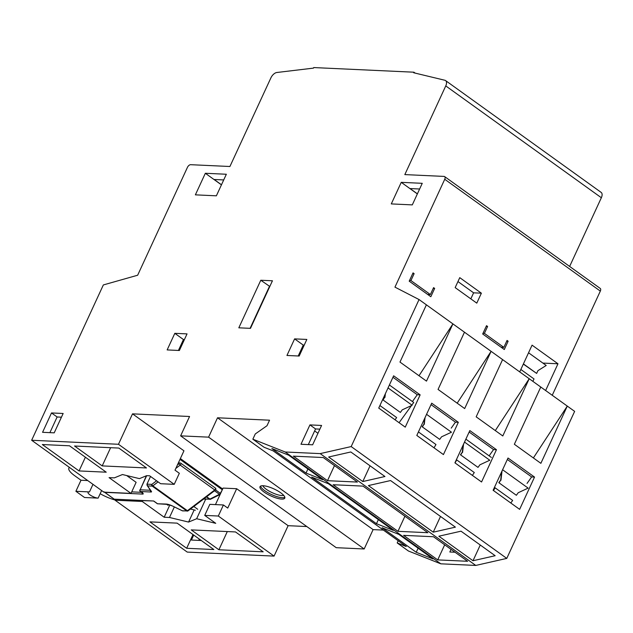 <?xml version="1.0" encoding="UTF-8"?>
<svg xmlns="http://www.w3.org/2000/svg" width="633" height="633" viewBox="0 0 633 633"><rect width="100%" height="100%" fill="white"/><g stroke="black" fill="none" stroke-linecap="round" stroke-linejoin="round"><path stroke-width="0.95" d="M523.325 364.094L536.642 373.415L537.947 370.653L546.208 365.47L528.547 352.779M523.412 363.912L536.642 373.415M532.867 381.351L534.015 378.945L520.84 369.474M399.083 422.709L411.505 405.547M388.037 387.926L411.861 405.049L413.721 402.485L389.39 384.999L413.721 402.485M384.975 394.557L384.666 397.231L382.807 399.803L400.373 412.431L402.232 409.86L412.138 405.255L388.037 387.934M396.369 417.369L379.911 405.539L396.369 417.369M384.666 397.231L383.084 400.009M385.378 393.686L384.943 397.437M395.039 419.798L396.654 417.574M527.859 487.916L502.594 469.749L528.136 488.122L518.229 492.719L516.37 495.291L498.804 482.663L500.671 480.091L499.081 482.868M501.629 471.846L500.671 480.091M510.791 502.998L512.651 500.434L495.085 487.798L493.226 490.369M502.032 470.968L500.948 480.297M495.085 487.798L493.503 490.575M512.651 500.434L495.362 488.003M491.358 457.453L465.872 439.136L491.081 457.248M489.499 460.025L464.519 442.071L489.776 460.231L479.869 464.836L478.01 467.399L460.444 454.771L462.304 452.199L460.721 454.977M463.134 445.07L462.304 452.199M472.392 475.399L474.291 472.542L456.725 459.914L455.515 461.576M463.538 444.192L462.581 452.405M456.725 459.914L455.143 462.691M474.291 472.542L457.002 460.12M451.179 432.007L426.563 414.322L451.456 432.212L441.549 436.817L439.69 439.389L422.124 426.761L423.983 424.189L422.401 426.966M424.656 418.46L423.983 424.189M434.024 447.824L435.971 444.532L418.437 431.928L417.78 433.352M425.06 417.582L424.268 424.395M435.971 444.532L418.682 432.102M87.694 480.542L80.992 480.233L74.512 475.573A19.037 5.333 24.8 0 1 68.878 468.127A19.037 5.333 24.8 0 1 69.48 467.447M80.992 480.233L75.889 491.295L84.537 497.506L98.123 498.131L101.628 490.551M75.889 491.295L89.482 491.92A6.346 1.78 -155.2 0 0 88.042 492.371A6.346 1.78 -155.2 0 0 91.381 495.781A6.346 1.78 -155.2 0 0 98.123 498.131M92.98 484.34L89.482 491.92M150.512 476.443L146.959 484.15L147.054 485.226M197.702 509.272L193.825 506.487M195.399 510.23L190.462 509.043M115.159 500.007A19.037 5.333 24.8 0 1 100.172 493.7M104.01 491.817L104.809 492.339L142.639 494.088A1.266 1.005 -87.4 0 1 142.156 492.79M147.299 484.664L147.283 485.155M182.288 510.728L172.556 506.036A7.612 2.136 24.8 0 0 166.044 504.042L157.427 503.773L167.943 504.414L172.516 506.012M157.372 503.639L153.7 500.996L142.631 500.624M114.438 499.318L104.809 492.339M142.085 492.648A1.266 0.688 125.7 0 0 142.227 492.846A1.266 0.688 125.7 0 0 142.465 492.917L140.518 491.525L150.947 492.007A2.54 0.712 24.8 0 0 151.445 491.461L147.062 485.187M214.524 490.757L219.453 494.302A1.266 0.736 -116.6 0 0 220.134 494.428A1.266 1.266 0 0 0 220.165 494.413A1.266 0.736 -116.6 0 1 220.134 494.428L210.599 499.208A1.266 0.736 -116.6 0 1 210.599 499.208A1.266 0.736 -116.6 0 1 209.927 499.081L219.453 494.302A1.266 0.688 125.7 0 0 220.339 493.329L222.302 489.784M206.398 496.929L209.523 499.176A1.266 1.005 92.6 0 0 209.974 499.342L209.974 499.342A1.266 1.005 92.6 0 0 210.378 499.255M187.843 510.902A1.266 1.005 -87.4 0 1 187.241 511.116L187.241 511.116A1.266 1.005 -87.4 0 1 186.79 510.958L182.328 510.752A1.266 1.005 92.6 0 0 182.779 510.91A1.266 1.266 0 0 1 182.288 510.784L172.556 506.036M182.779 510.91L188.064 510.863A1.266 0.522 -127.2 0 1 187.423 510.704A1.266 0.688 125.7 0 1 186.79 510.958L152.213 486.104L147.307 485.883M413.927 72.202L313.739 67.565L313.485 68.119L276.866 72.494A6.346 3.458 -54.3 0 0 270.924 77.819L229.914 166.503L190.66 164.691A3.173 1.725 -54.3 0 0 187.439 167.365L137.654 275.228L103.345 284.937L31.65 440.259L118.474 444.279L132.519 413.855L189.56 416.498L180.627 435.852L208.581 437.15L217.523 417.788L269.555 420.193L266.999 425.732L255.265 433.961L252.852 439.199L285.222 451.994L320.171 453.616L351.18 446.574L419.046 299.551L394.952 287.137L444.738 179.274A3.173 1.725 -54.3 0 0 444.651 176.607A3.173 1.725 -54.3 0 0 444.073 176.417L404.827 174.597L445.759 85.914A6.346 3.458 -54.3 0 0 445.585 80.581A6.346 3.458 -54.3 0 0 444.888 80.264L413.673 72.755L413.927 72.202L415.208 73.127M445.585 80.581L601.168 192.408A6.346 3.458 125.7 0 1 601.35 197.741L445.759 85.914M569.637 266.438L601.35 197.741M444.651 176.607L600.242 288.434A3.173 1.725 125.7 0 1 600.329 291.101L444.738 179.274M552.245 395.277L600.329 291.101M398.204 540.74L397.192 542.94L408.443 551.019L440.813 563.821L475.763 565.435L506.772 558.401L574.637 411.371L419.046 299.551M180.627 435.852L336.218 547.68L364.173 548.977L373.106 529.615L383.384 530.09M115.515 499.231L115.064 500.212L187.241 552.087L274.065 556.098L288.11 525.683L306.807 526.545M199.324 539.094L198.738 540.376M126.703 475.565L136.119 482.33L131.007 493.392L103.828 492.134L31.65 440.259M216.375 195.819L226.337 174.249L205.337 173.276L195.375 194.845L216.375 195.819M422.251 183.317L401.251 182.344L391.289 203.913L412.297 204.886L422.251 183.317M272.435 280.783L260.788 280.245L238.823 327.815L250.478 328.353L272.435 280.783M306.839 339.438L294.606 338.877L286.947 355.469L299.18 356.031L306.839 339.438M187.036 333.892L174.811 333.33L167.152 349.922L179.376 350.492L187.036 333.892M309.933 424.901L300.991 444.263L312.639 444.801L321.58 425.447L309.933 424.901L315.55 428.945L319.871 429.142M63.15 413.484L51.502 412.945L42.569 432.307L54.216 432.845L63.15 413.484M481.373 293.182L459.764 277.65L455.167 287.604L476.784 303.136L481.373 293.182L473.611 292.826L457.96 281.574M430.385 294.551L410.936 280.569L414.124 273.654L413.04 272.878L409.211 281.179L430.828 296.711L434.657 288.411L433.573 287.635L430.385 294.551L427.647 294.424M503.852 347.359L484.403 333.377L487.6 326.462L486.516 325.686L482.686 333.987L504.295 349.519L508.125 341.219L507.049 340.443L503.852 347.359L501.114 347.232M545.63 390.521L557.974 363.777L532.068 345.159L519.717 371.903M464.472 332.198L438.052 389.43L464.677 408.57L491.097 351.331L457.184 403.181M426.397 304.829L399.977 362.068L426.492 381.121L452.911 323.89L418.999 375.741M506.772 558.401L351.18 446.574M540.772 387.04L514.352 444.271L540.867 463.332L567.287 406.093L533.382 457.944M502.594 359.591L476.174 416.83L502.792 435.963L529.212 378.724L495.307 430.582M508.014 458.015L493.115 490.29L519.63 509.351L534.529 477.076L508.014 458.015M431.706 403.174L416.807 435.449L443.432 454.581L458.332 422.314L431.706 403.174M393.631 375.812L378.732 408.087L405.247 427.14L420.146 394.865L393.631 375.812M469.828 430.575L454.929 462.85L481.555 481.982L496.454 449.707L469.828 430.575M475.763 565.435L320.171 453.616M455.396 527.147L390.569 480.55L368.414 485.574L433.249 532.171L455.396 527.147M384.951 476.514L350.809 451.97L328.654 457.002L362.796 481.539L384.951 476.514M495.156 555.719L461.014 531.182L438.867 536.206L473.001 560.743L495.156 555.719M440.813 563.821L285.222 451.994M397.959 531.324L427.853 532.701L363.026 486.112L333.124 484.728L397.959 531.324L404.922 516.219M467.621 561.281L433.478 536.744L403.577 535.36L437.72 559.896L467.621 561.281M357.408 482.069L323.265 457.532L293.364 456.148L327.506 480.692L357.408 482.069M397.192 542.94L406.244 546.516L273.139 450.846L264.088 447.27L252.852 439.199M393.243 530.335L328.408 483.747L311.642 477.116L376.469 523.705L393.243 530.335M322.79 479.703L288.648 455.167L271.881 448.536L306.024 473.073L322.79 479.703M432.996 558.907L398.861 534.379L382.087 527.748L416.229 552.285L432.996 558.907M373.106 529.615L217.523 417.788M364.173 548.977L208.581 437.15M281.693 499.089A13.641 3.822 -155.2 0 0 284.787 498.131A13.641 3.822 -155.2 0 0 274.002 488.945A13.641 3.822 -155.2 0 0 260.013 486.698A13.641 3.822 -155.2 0 0 267.189 494.033A13.641 3.822 -155.2 0 0 281.693 499.089M288.11 525.683L236.679 488.716L223.085 488.083L215.457 504.604M131.007 493.392L109.074 477.63L114.351 477.868L122.454 474.536L139.458 478.627L146.65 475.66L149.617 475.794L160.64 483.715L174.225 484.348L179.337 473.286L175.009 470.177L183.95 450.815L132.519 413.855M274.065 556.098L218.314 516.03L223.417 504.968L227.738 508.077L236.679 488.716M115.064 500.212L142.243 501.471L164.176 517.232L169.486 517.477L188.579 522.067L196.649 518.736L215.742 523.325L204.72 515.404L218.314 516.03M263.17 551.818L235.508 531.942L191.237 529.892L218.899 549.768L263.17 551.818M213.851 549.539L177.113 523.135L149.934 521.877L186.672 548.281L213.851 549.539M451.052 549.373L449.834 552L455.04 552.237M193.706 535.059L191.411 540.036L201.27 540.495M168.457 504.541L168.101 505.316L166.55 504.2M174.225 484.348L118.474 444.279M106.233 472.194L69.495 445.79L42.316 444.532L79.054 470.936L106.233 472.194M102.206 465.904L146.476 467.953L118.814 448.069L74.544 446.02L102.206 465.904L110.617 447.689M142.694 500.489L142.243 501.471M221.439 184.852L205.337 173.276M223.71 179.938L214.144 179.495L221.479 184.773M419.624 189.006L410.057 188.563L417.392 193.84M417.353 193.92L401.251 182.344M269.808 286.48L260.788 280.245M269.429 286.456L250.098 328.337M304.212 345.127L303.247 345.088L294.606 338.877M303.247 345.088L298.214 355.991M184.417 339.589L183.451 339.541L174.811 333.33M183.451 339.541L178.419 350.445M308.318 444.603L315.55 428.945M49.896 432.64L57.12 416.981L61.448 417.179M57.12 416.981L51.502 412.945M470.825 298.855L473.611 292.826M409.527 280.506L410.936 280.569M433.241 288.347L434.657 288.411M412.716 273.591L414.124 273.654M482.995 333.314L484.403 333.377M506.716 341.155L508.125 341.219M486.191 326.399L487.6 326.462M542.885 363.081L557.974 363.777M534.529 477.076L531.633 476.942L507.342 459.479M531.633 476.942L527.044 483.414M458.332 422.314L455.444 422.179L431.033 404.637M455.444 422.179L451.226 428.13M420.146 394.865L417.258 394.731L392.958 377.268M417.258 394.731L412.431 401.544M496.454 449.707L493.558 449.572L469.156 432.03M493.558 449.572L489.119 455.839M440.505 516.441L433.249 532.171M370.06 465.809L362.796 481.539M480.265 545.013L473.001 560.743M444.683 544.799L437.72 559.896M334.477 465.595L327.506 480.692M314.633 430.923L317.948 433.304M378.352 519.638L376.469 523.705M307.899 469.006L306.024 473.073M418.104 548.21L416.229 552.285M169.842 504.96L164.176 517.232M174.344 506.954L169.486 517.477M194.173 509.937L188.579 522.067M205.757 499.002L196.649 518.736M223.417 504.968L209.824 504.343L204.72 515.404M227.302 531.562L218.899 549.768M193.002 534.553L186.672 548.281M85.392 457.208L79.054 470.936M60.578 417.139L61.243 417.622M131.711 491.873L141.515 492.332M146.389 475.771L140.162 489.8L146.69 475.66M142.567 492.276L142.583 493.154L140.289 491.445A1.266 0.688 -54.3 0 0 140.518 491.525A1.266 1.005 -87.4 0 1 140.162 489.8L150.369 490.266M180.009 459.36L222.072 489.586A1.266 0.688 125.7 0 0 222.033 488.526L180.365 458.577M221.803 488.447A1.266 0.688 125.7 0 1 222.033 488.526A1.266 1.266 0 0 1 222.531 489.277M150.947 492.007A1.266 1.005 -87.4 0 1 150.519 490.488M151.445 491.461A1.266 1.108 146.4 0 1 150.899 491.058L147.592 486.081M156.573 480.795L151.857 484.38A1.266 1.005 92.6 0 0 152.213 486.104A1.266 0.688 -54.3 0 0 152.854 485.859A1.266 0.522 -127.2 0 1 151.857 484.38L147.734 484.19M177.422 464.946L179.186 463.609L178.063 463.562M215.584 489.91L220.577 493.526M206.659 496.731L209.927 499.081A1.266 0.688 -54.3 0 1 209.523 499.176L203.786 498.915M166.044 504.042A1.266 1.005 92.6 0 0 166.503 504.2M153.7 500.996L114.312 499.176M142.465 492.917A2.54 0.712 24.8 0 1 142.639 494.088M175.839 468.388L180.176 465.089L214.753 489.942L187.423 510.704L152.854 485.859L158.084 481.879M188.064 510.863L215.394 490.092A1.266 0.522 52.8 0 1 214.753 489.942A1.266 0.688 -54.3 0 0 215.362 488.051L180.793 463.198A1.266 0.688 -54.3 0 1 180.176 465.089A1.266 0.522 -127.2 0 1 179.186 463.609A1.266 1.005 92.6 0 1 180.104 462.96L178.379 462.881M180.563 463.127A1.266 1.005 92.6 0 0 180.104 462.96A1.266 1.266 0 0 1 180.793 463.198A1.266 0.688 -54.3 0 0 180.563 463.127M215.394 490.092A1.266 1.266 0 0 0 215.362 488.051A1.266 0.688 -54.3 0 0 215.133 487.972M260.574 486.12A13.641 3.822 -155.2 0 0 268.985 493.289A13.641 3.822 -155.2 0 0 282.326 497.712A13.641 3.822 -155.2 0 0 284.858 497.324M262.798 485.725A12.059 3.379 -155.2 0 0 270.623 491.912A12.059 3.379 -155.2 0 0 281.891 495.552A12.059 3.379 -155.2 0 0 283.719 495.386M68.878 468.127L69.266 467.289M139.877 489.887A1.266 1.266 0 0 0 140.289 491.445M157.427 503.773L153.756 501.13M115.451 499.366L114.415 499.318M114.375 499.302L104.429 492.158M203.612 499.041L210.607 499.208"/></g></svg>
